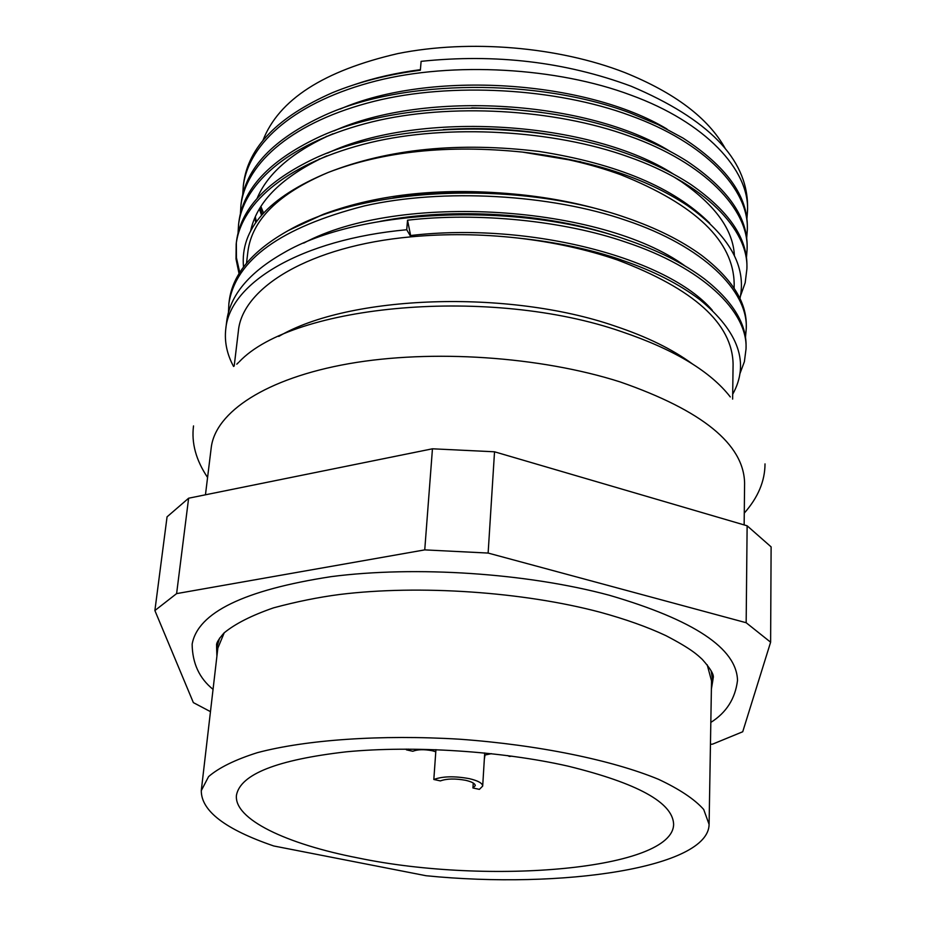 <?xml version="1.0" encoding="UTF-8"?>
<svg xmlns="http://www.w3.org/2000/svg" width="926" height="926" viewBox="0 0 926 926"><rect width="100%" height="100%" fill="white"/><g stroke="black" fill="none" stroke-linecap="round" stroke-linejoin="round"><path stroke-width="1.39" d="M205.456 494.808L211.221 447.721C215.364 412.139 265.855 378.329 348.824 363.698C431.713 349.114 540.113 356.406 620.131 381.917C702.325 410.496 743.809 444.248 744.597 483.152L744.145 524.926M711.099 670.725L712.765 680.865L711.388 689.025M710.821 722.419C726.378 712.626 735.279 698.632 737.513 680.425C736.691 648.397 693.956 620.003 609.331 595.256C527.021 573.113 415.67 565.67 331.033 576.655C244.036 590.07 197.736 612.595 192.145 644.207C192.4 663.317 199.368 678.364 213.049 689.361M725.046 148.172C708.066 117.938 674.649 92.727 624.772 72.552C558.262 46.647 469.771 39.181 397.949 53.558C323.625 70.712 278.61 99.742 262.868 140.636M263.505 212.968L260.912 206.51M258.25 197.18L258.065 196.254M354.114 84.741C374.266 77.83 396.363 72.807 420.404 69.67M734.121 288.229L734.179 283.865C733.508 241.107 695.704 204.739 620.79 174.736C590.811 163.844 558.065 156.297 522.565 152.107C448.172 144.479 383.376 151.274 328.163 172.468C278.714 193.43 251.953 219.798 247.902 251.571L246.501 263.297M309.492 220.388L323.834 214.103C379.475 193.522 444.85 187.029 519.972 194.634C475.05 190.362 432.72 191.497 392.96 198.025M242.739 194.529L243.283 186.068C248.666 142.349 296.389 101.258 376.199 80.921C452.501 61.498 557.047 67.332 630.861 95.112C705.462 122.209 749.528 170.002 747.513 210.792L746.888 219.219M747.513 210.792L747.571 205.317C746.865 158.543 708.066 118.852 631.196 86.245C565.543 61.857 495.514 53.558 421.11 61.347L420.358 70.237C388.04 74.404 358.675 81.916 332.26 92.762C277.707 116.896 248.145 147.199 243.573 183.684L243.283 186.068M239.047 273.656L236.014 258.944L236.176 244.059C241.373 201.775 289.502 162.085 370.331 142.558C447.594 123.91 553.667 129.814 628.546 156.888C704.235 183.313 748.914 229.625 746.888 268.991L745.187 282.743L740.441 296.089M746.888 268.991L746.923 266.538C747.525 238.271 728.889 210.966 691.004 184.61C673.121 172.861 652.332 162.744 628.65 154.283C531.281 118.528 389.221 121.005 310.071 160.626C264.917 183.105 240.39 210.098 236.477 241.617L236.176 244.059M236.338 242.844L236.443 257.775L239.753 272.522M238.051 233.178L238.561 224.567C243.827 181.785 291.817 141.632 372.298 121.827C449.237 102.913 554.801 108.793 629.333 136.11C704.64 162.756 749.122 209.577 747.097 249.43L746.425 258.007M747.097 249.43L747.132 246.987C747.745 217.182 727.732 188.603 687.104 161.274C670.25 150.591 651.024 141.342 629.425 133.518C534.626 98.26 396.652 99.823 317.236 137.87C269.096 160.95 242.971 189.043 238.862 222.136L238.561 224.567M240.413 213.779L240.934 205.236C246.258 161.981 294.109 121.352 374.254 101.281C450.881 82.101 555.924 87.958 630.097 115.518C705.056 142.396 749.331 189.703 747.305 230.03L746.657 238.526M747.305 230.03L747.34 227.611C747.942 196.173 726.482 166.321 682.948 138.043L658.004 124.582L630.189 112.96C538.018 78.224 404.118 78.872 324.621 115.241C273.355 138.877 245.564 168.069 241.223 202.829L240.934 205.236M278.749 336.427C348.766 295.151 507.83 289.028 614.887 326.045C646.684 336.659 672.519 349.287 692.382 363.906M732.628 399.118L733.091 364.231C732.397 323.625 693.852 288.877 617.468 259.974C586.899 249.464 553.516 242.126 517.321 237.982C481.069 233.977 445.603 233.607 410.901 236.848C310.222 245.98 241.987 287.419 238.341 331.369L234.197 366.013M228.444 312.502L228.884 303.566C235.586 259.974 280.728 227.426 364.288 205.942C442.547 188.128 550.183 194.09 626.173 220.411C702.973 246.108 748.289 290.857 746.252 328.707L745.453 337.585M746.252 328.707L746.275 326.183C746.831 302.189 731.876 278.529 701.41 255.206C681.142 240.471 656.106 227.981 626.277 217.737C521.35 180.674 367.066 185.941 289.769 229.729C252.763 250.182 232.576 273.957 229.197 301.054L228.884 303.566M233.572 366.465C226.928 354.16 224.335 341.659 225.77 328.973C229.694 283.009 300.996 239.452 406.722 229.741L410.901 236.848L407.533 220.203C477.735 212.008 564.084 220.782 625.374 241.999C702.556 267.429 748.069 311.634 746.032 348.963L744.388 361.684L739.793 374.023M746.032 348.952L746.055 346.417C746.587 323.73 732.732 301.228 704.489 278.946C683.654 263.297 657.31 250.066 625.467 239.29C518.062 201.845 359.693 208.061 283.344 253.041C248.816 272.753 229.949 295.487 226.72 321.218L225.77 328.973M407.533 220.203L406.722 229.741M239.186 361.869C293.195 304.411 490.965 285.972 622.006 331.797C672.438 348.928 707.846 369.775 728.23 394.36L730.29 396.941M236.801 364.161L238.387 362.622M568.008 766.138C637.551 783.222 672.751 802.564 673.619 824.175C673.584 869.583 489.021 885.256 358.258 857.997C286.18 844.061 233.63 819.105 236.466 795.145C240.471 774.217 277.071 759.783 346.278 751.819C413.424 745.384 501.718 751.079 568.008 766.138M406.502 749.099L406.445 749.852L408.285 749.099M435.938 749.643L433.819 779.484C442.709 776.243 454.539 775.965 469.285 778.65C478.036 780.699 482.504 783.176 482.689 786.081L479.39 789.369L472.943 787.968L473.255 783.026M406.445 749.852L412.811 751.264C417.626 749.4 424.096 749.215 432.222 750.731L435.787 751.762M507.529 755.57L509.474 756.449L511.985 756.16M433.819 779.484L440.382 780.907C446.749 778.604 455.175 778.407 465.674 780.317C471.936 781.787 475.131 783.558 475.269 785.642L472.943 787.968M243.515 267.082C240.008 228.907 268.227 197.365 328.163 172.468C388.492 148.773 458.81 141.771 539.117 151.447C617.191 163.694 674.07 187.619 709.756 223.212M327.561 153.114C420.207 109.557 591.54 121.294 673.515 174.123M252.046 228.583L251.884 226.037M333.835 130.994C425.277 89.556 589.005 100.784 670.32 151.517M256.398 221.765L255.298 216.811M340.236 109.025C430.277 69.763 586.482 80.469 666.963 129.027M262.359 214.242L260.032 207.899M259.373 208.998L261.526 215.202M254.8 217.946L255.761 222.68M541.386 112.359L506.626 108.805L471.728 107.856M333.036 133.749L327.353 136.238C290.532 153.589 267.093 174.354 257.058 198.523M251.548 227.206L251.641 229.312M734.399 255.68C733.172 229.949 715.358 205.19 680.98 181.427L673.897 176.959M566.353 137.534C525.586 129.582 484.553 126.943 443.241 129.628M326.785 155.892L320.489 158.763C279.698 178.903 256.386 203.095 250.564 231.338M580.741 161.795L522.565 152.107C590.8 160.013 645.781 177.861 687.532 205.63C729.41 235.563 746.888 266.549 739.955 298.6M411.005 235.482C529.44 221.673 667.565 257.914 712.302 310.256M303.682 243.121C399.129 191.786 602.05 205.537 684.881 265.855M615.663 236.118C547.613 213.119 451.402 207.146 380.192 221.337M621.068 259.812C590.313 249.244 555.739 241.964 517.321 237.982C596.703 247.265 657.622 267.88 700.068 299.827C738.913 331.936 749.782 363.42 732.697 394.268M323.834 214.103L288.287 230.539M606.738 211.603C579.711 203.5 550.796 197.84 519.972 194.634M210.457 711.643L193.36 702.614L154.885 610.547L167.062 516.835L188.626 498.211L432.454 448.797L494.53 451.795L747.132 525.794L771.115 546.884L770.617 642.204L742.721 731.76L712.731 744.087L710.45 744.354M747.132 525.794L746.159 622.723L770.617 642.204M494.53 451.795L488.129 553.065L746.159 622.723M432.454 448.797L424.745 549.882L488.129 553.065M188.626 498.211L176.611 593.612L424.745 549.882M154.885 610.547L176.611 593.612M216.904 656.187L216.626 647.911L219.612 638.083M709.096 824.383C708.679 867.685 562.429 889.365 426.053 875.73L273.783 845.982C225.412 829.43 201.243 810.991 201.278 790.654L208.593 776.59C219.011 767.631 235.273 759.656 257.382 752.664C306.066 739.747 380.991 734.457 459.724 739.214C538.4 744.921 611.959 760.072 658.513 779.31C679.499 789.16 694.569 799.219 703.702 809.474L709.096 824.383L711.527 680.876L707.198 664.787M224.266 632.713L217.853 648.084L201.278 790.654M484.321 759.436L485.016 754.922M484.587 755.107L491.451 753.66M765.015 463.891C764.957 481.103 758.035 497.517 744.273 513.12M712.765 680.865L713.159 678.052C714.27 674.996 710.67 668.803 702.348 659.462C697.672 655.145 691.977 649.195 665.771 635.572C647.309 626.925 625.42 619.147 600.117 612.225C523.225 591.772 419.165 584.665 339.68 594.48C318.567 597.212 296.551 601.657 273.621 607.826C251.722 615.385 235.181 623.754 224.023 632.956C218.733 639.044 216.267 643.084 216.603 645.075L216.626 647.911M326.23 136.423L327.353 136.238M682.636 181.959L680.98 181.427M319.134 159.006L320.489 158.763M193.522 425.925C191.312 443.01 195.999 460.187 207.574 477.48M482.689 786.081L484.715 752.965"/></g></svg>
